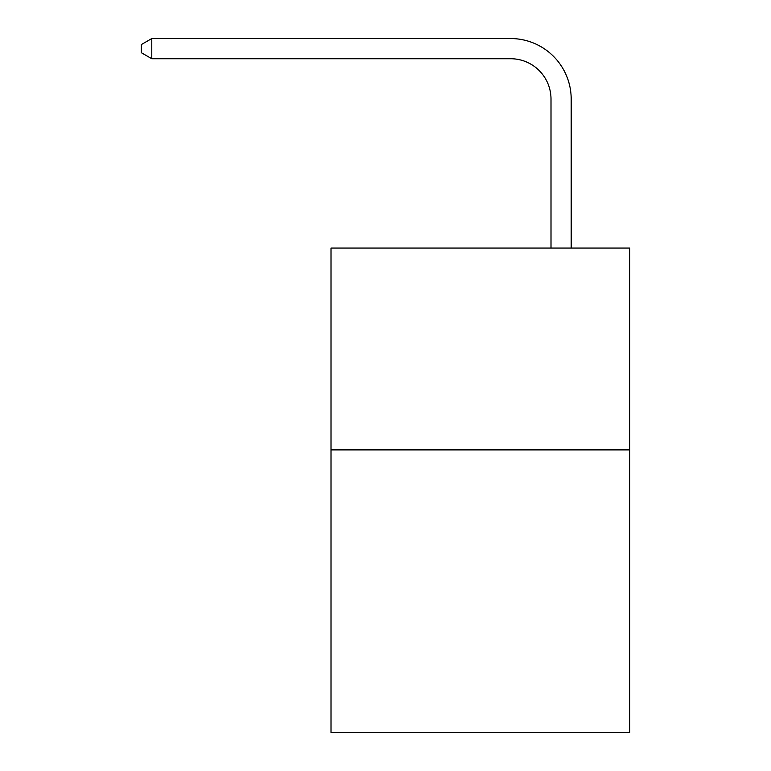 <?xml version="1.0" encoding="UTF-8"?>
<svg xmlns="http://www.w3.org/2000/svg" width="771" height="771" viewBox="0 0 771 771"><rect width="100%" height="100%" fill="white"/><g stroke="black" fill="none" stroke-linecap="round" stroke-linejoin="round"><path stroke-width="1.16" d="M629.714 449.888L629.714 732.45L331.01 732.45L331.01 248.05L629.714 248.05L629.714 449.888L331.01 449.888M551.005 248.05L551.005 99.102A40.362 40.362 0 0 0 510.633 58.731L151.781 58.731L141.286 52.679L141.286 44.602L151.781 38.55L510.633 38.55A60.552 60.552 0 0 1 571.186 99.102L571.186 248.05M551.005 99.102A40.362 40.362 0 0 0 510.633 58.731A40.362 40.362 0 0 1 551.005 99.102A40.362 40.362 0 0 0 510.633 58.731A40.362 40.362 0 0 1 551.005 99.102A40.362 40.362 0 0 0 510.633 58.731A40.362 40.362 0 0 1 551.005 99.102A40.362 40.362 0 0 0 510.633 58.731A40.362 40.362 0 0 1 551.005 99.102A40.362 40.362 0 0 0 510.633 58.731A40.362 40.362 0 0 1 551.005 99.102A40.362 40.362 0 0 0 510.633 58.731A40.362 40.362 0 0 1 551.005 99.102A40.362 40.362 0 0 0 510.633 58.731A40.362 40.362 0 0 1 551.005 99.102A40.362 40.362 0 0 0 510.633 58.731A40.362 40.362 0 0 1 551.005 99.102A40.362 40.362 0 0 0 510.633 58.731A40.362 40.362 0 0 1 551.005 99.102A40.362 40.362 0 0 0 510.633 58.731A40.362 40.362 0 0 1 551.005 99.102A40.362 40.362 0 0 0 510.633 58.731A40.362 40.362 0 0 1 551.005 99.102A40.362 40.362 0 0 0 510.633 58.731A40.362 40.362 0 0 1 551.005 99.102A40.362 40.362 0 0 0 510.633 58.731A40.362 40.362 0 0 1 551.005 99.102A40.362 40.362 0 0 0 510.633 58.731A40.362 40.362 0 0 1 551.005 99.102A40.362 40.362 0 0 0 510.633 58.731A40.362 40.362 0 0 1 551.005 99.102A40.362 40.362 0 0 0 510.633 58.731A40.362 40.362 0 0 1 551.005 99.102A40.362 40.362 0 0 0 510.633 58.731A40.362 40.362 0 0 1 551.005 99.102A40.362 40.362 0 0 0 510.633 58.731A40.362 40.362 0 0 1 551.005 99.102A40.362 40.362 0 0 0 510.633 58.731A40.362 40.362 0 0 1 551.005 99.102A40.362 40.362 0 0 0 510.633 58.731A40.362 40.362 0 0 1 551.005 99.102A40.362 40.362 0 0 0 510.633 58.731A40.362 40.362 0 0 1 551.005 99.102A40.362 40.362 0 0 0 510.633 58.731A40.362 40.362 0 0 1 551.005 99.102A40.362 40.362 0 0 0 510.633 58.731M151.781 58.731L151.781 38.55L510.633 38.55"/></g></svg>
